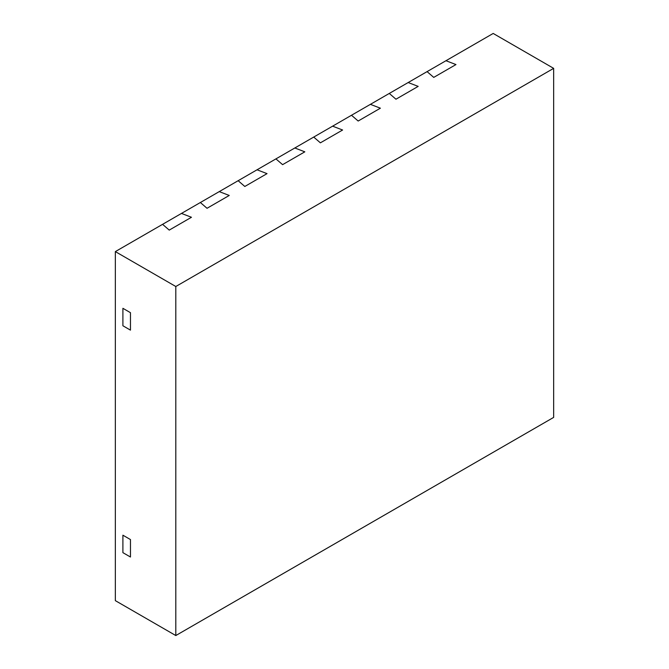 <?xml version="1.0" encoding="UTF-8"?>
<svg xmlns="http://www.w3.org/2000/svg" width="669" height="669" viewBox="0 0 669 669"><rect width="100%" height="100%" fill="white"/><g stroke="black" fill="none" stroke-linecap="round" stroke-linejoin="round"><path stroke-width="1" d="M553.656 68.355L493.195 33.45L115.344 251.603L115.344 600.645L175.805 635.55L553.656 417.397L553.656 68.355L175.805 286.508L175.805 635.55M115.344 251.603L175.805 286.508M122.904 308.317L130.463 312.682L130.463 330.135L122.904 325.77L122.904 308.317L130.463 312.682L130.463 330.135L122.904 325.77L122.904 308.317M122.904 552.653L130.463 557.018L130.463 539.565L130.463 557.018L122.904 552.653L122.904 535.2L130.463 539.565L122.904 535.2L122.904 552.653M162.575 224.332L169.24 230.103L191.468 217.274L181.466 213.428L191.468 217.274L169.24 230.103L162.575 224.332M200.365 202.515L207.03 208.285L229.25 195.457L219.256 191.61L229.25 195.457L207.03 208.285L200.365 202.515M238.147 180.705L244.812 186.475L267.04 173.639L257.038 169.792L267.04 173.639L244.812 186.475L238.147 180.705M275.929 158.888L282.594 164.658L304.821 151.83L294.828 147.983L304.821 151.83L282.594 164.658L275.929 158.888M313.719 137.07L320.384 142.84L342.603 130.012L332.61 126.165L342.603 130.012L320.384 142.84L313.719 137.07M351.501 115.26L358.166 121.03L380.393 108.194L370.392 104.347L380.393 108.194L358.166 121.03L351.501 115.26M389.291 93.443L395.956 99.213L418.175 86.385L408.182 82.538L418.175 86.385L395.956 99.213L389.291 93.443M427.073 71.625L433.738 77.395L455.965 64.567L445.964 60.72L455.965 64.567L433.738 77.395L427.073 71.625"/></g></svg>
